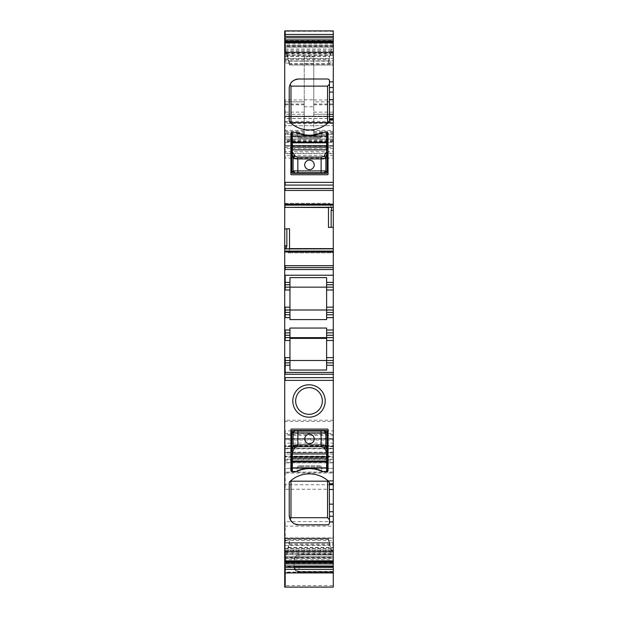 <?xml version="1.0" encoding="UTF-8"?>
<svg xmlns="http://www.w3.org/2000/svg" width="618" height="618" viewBox="0 0 618 618"><rect width="100%" height="100%" fill="white"/><g stroke="black" fill="none" stroke-linecap="round" stroke-linejoin="round"><path stroke-width="0.46" stroke-dasharray="3.09 2.32" d="M333.287 44.087L284.713 44.087L284.713 47.231L333.287 47.231L333.287 42.379L333.287 48.737L331.766 48.737L328.73 59.815L328.467 62.943L331.766 48.737M284.713 552.492L284.713 555.088L285.184 555.088L284.713 540.904L289.533 540.889L289.27 544.01L286.891 552.662L333.287 552.662L333.287 561.445L333.287 551.047L331.766 551.047L328.475 538.811L328.467 540.758L331.148 550.7L331.155 549.047L333.287 549.047L333.287 551.047M288.397 547.44L333.287 547.44L333.287 540.742L333.287 550.692L333.287 549.062L331.148 549.062L331.766 551.047M333.287 547.44L333.287 552.662M333.287 572.925L333.287 538.185L333.287 572.925M333.287 585.64L333.287 587.085L284.713 587.085L284.713 435.304L284.713 462.851L284.713 446.235L284.713 446.706L333.287 446.235L333.287 462.851L333.287 434.369L333.287 585.64L284.713 585.64M333.287 446.706L285.184 446.706L285.184 443.114L333.287 443.114L333.287 446.528M333.287 443.114L333.287 30.9M333.287 118.54L285.184 118.54L285.184 116.161L285.184 116.632L333.287 116.315L285.184 116.161L285.184 118.44L333.287 118.44M289.533 63.075L286.852 53.125L286.852 54.763L285.184 54.778L284.713 54.778L284.713 53.133L284.713 63.09L289.533 63.075L289.533 64.998L288.397 61.19L333.287 61.19L333.287 65.014L333.287 48.737M333.287 65.014L289.525 65.014L333.287 65.014M333.287 61.19L333.287 47.215M333.287 250.97L333.287 248.807L333.287 251.881L333.287 250.97L289.27 250.97L289.533 248.614M333.287 252.855L333.287 251.881L333.287 252.855L288.305 252.855L333.287 252.855M333.287 484.759L333.287 542.697L333.287 484.759L285.184 484.759L285.184 468.328L333.287 468.328M284.713 44.087L284.713 63.09M333.287 136.864L284.713 136.864L284.713 145.686L284.713 137.057L304.234 137.057L304.234 56.856L304.234 99.962L285.184 99.962L285.184 114.253L304.234 114.253L284.713 114.253L285.184 114.253L285.184 112.128L284.713 112.128L284.713 114.253L284.713 30.9M284.713 112.128L284.713 137.057M285.184 137.057L285.184 131.402L284.713 131.402L285.184 134.253L304.234 134.253L304.234 131.402L304.234 137.057M284.713 136.864L284.713 446.528L333.287 446.235L284.713 446.235L285.184 446.235L285.184 448.405L333.287 448.405M333.287 148.536L285.184 148.536L285.184 153.782L284.713 153.782L284.713 153.094L333.287 153.094M285.184 435.304L285.184 434.369L284.713 434.369L284.713 435.304L333.287 435.304M333.287 452.144L285.184 452.144L285.184 472.144L284.713 472.144L333.287 472.052M284.713 572.005L284.713 538.216L284.713 572.005L333.287 572.005M333.287 572.523L285.184 572.523L285.184 572.925L285.184 538.216L284.713 538.185L333.287 538.216L285.184 538.185L285.184 542.944L333.287 542.944M284.713 555.088L284.713 540.904M328.73 539.576L285.184 539.576L285.184 538.826L285.184 539.576L284.713 539.576L284.713 538.826L328.467 538.826L284.713 538.811M285.184 557.374L285.184 557.946L333.287 557.946L284.713 557.938L284.713 557.374L333.287 557.374M285.184 556.609L333.287 556.609M285.184 207.37L331.202 207.37L284.713 207.37L284.713 203.322L284.713 207.555M284.713 52.777L285.184 52.777L285.184 54.763L284.713 54.778L284.713 45.886L284.713 47.215L285.184 47.215M333.287 46.45L284.713 46.45L284.713 45.886L333.287 45.886L284.713 45.879M333.287 521.638L285.184 521.638L285.184 542.666L284.713 542.697L284.713 468.328L284.713 542.666L333.287 542.666L285.184 542.697L285.184 537.93L333.287 537.93M333.287 468.305L284.713 468.305L285.184 468.305L285.184 473.064L333.287 473.064M333.287 550.692L331.148 550.7M328.467 540.758L333.287 540.742M286.891 552.662L286.366 554.609L333.287 554.609M289.533 540.889L286.366 554.609M333.287 571.897L298.996 571.897A4.766 4.504 180 0 1 294.238 567.386L294.238 559.707L295.821 556.154L298.996 554.338L333.287 554.338M294.238 566.945L296.176 570.46L298.996 571.781L333.287 571.781M298.996 554.338L298.996 554.941L333.287 554.941L298.996 554.941A4.766 4.766 0 0 0 295.821 556.154A4.766 4.766 0 0 1 298.996 554.941A4.766 4.766 0 0 0 294.238 559.707L294.238 560.657L333.287 560.657M333.287 472.237L285.184 472.237L285.184 438.61L333.287 438.61L284.713 438.61L285.184 438.61L285.184 440.024L333.287 440.024M333.287 459.205L285.184 459.205L285.184 448.614L333.287 448.614L284.713 448.614L285.184 448.614L285.184 445.617L333.287 445.617M333.287 452.577L285.184 452.577L285.184 462.851L333.287 462.851L284.713 462.851L285.184 462.851L285.184 460.951L333.287 460.951M333.287 140.788L285.184 140.788L285.184 139.019L333.287 139.019L284.713 139.019L285.184 139.019L285.184 141.684L333.287 141.684M333.287 123.399L285.184 123.399L285.184 125.686L333.287 125.686L284.713 125.686L285.184 125.686L285.184 130.444L333.287 130.444M285.184 116.632L333.287 116.632L285.184 116.632M285.184 136.864L285.184 145.686L333.287 145.686L284.713 145.686L285.184 145.686L285.184 139.931L333.287 139.931M304.234 106.775L313.766 106.775L313.766 137.057L313.766 131.402L313.766 133.658L333.287 133.658M304.234 56.856L313.766 56.856L313.766 114.253L313.766 101.87L333.287 101.87L313.766 101.87L313.766 134.253L333.287 134.253L313.766 134.253L313.766 133.658M313.766 114.253L333.287 114.253L313.766 114.253M333.287 52.97L331.148 52.978M328.467 62.943L333.287 62.92M288.397 61.19L333.287 60.858M285.184 54.778L286.845 54.778L286.234 52.777L288.305 60.858M284.713 188.552L333.287 188.552M328.467 227.409L333.287 227.239M289.533 228.768L284.713 228.915M288.397 252.855L289.27 250.97M333.287 248.807L286.798 248.807L288.305 252.855M286.798 248.807L286.366 248.807M284.713 267.617L333.287 267.617M333.287 287.146L326.621 287.146L326.621 282.387L333.287 282.387M333.287 310.012L326.621 310.012L326.621 319.599M326.621 314.771L333.287 314.771M326.621 332.87L333.287 332.87M333.287 337.637L326.621 337.637L326.621 328.05M333.287 365.261L326.621 365.261L326.621 360.495L333.287 360.495M286.852 53.125L284.713 53.133M285.184 63.09L285.184 53.133M284.713 104.805L285.184 104.805L285.184 101.87L304.234 101.87L304.234 114.253L304.234 99.962M304.234 103.994L285.184 103.994L285.184 101.87L284.713 101.87L304.234 101.87L304.234 134.253L284.713 134.253L285.184 134.253L284.713 134.253L285.184 134.253L285.184 132.491L304.234 132.491M286.852 550.854L284.713 550.854M285.184 540.904L285.184 550.854M289.95 370.035L289.95 365.261L284.713 365.261M289.95 365.261L289.95 360.495L284.713 360.495M289.95 328.05L289.95 337.637L284.713 337.637M289.95 332.87L284.713 332.87M289.95 314.771L284.713 314.771M289.95 319.599L289.95 310.012L284.713 310.012M284.713 282.387L289.95 282.387L289.95 287.146L284.713 287.146M331.109 207.231L330.321 204.295L284.713 204.295L285.184 204.295L285.184 203.322L285.184 204.295L328.969 204.295L328.467 207.555M285.184 203.322L329.695 203.322L285.184 203.322M331.202 207.37L331.634 207.37M329.479 522.913L329.479 482.952L328.876 481.561L325.323 478.734C317.482 472.391 301.229 472.391 293.388 478.734L290.754 480.742M289.232 515.296L289.232 482.952L289.834 481.561M294.724 523.925L292.098 522.102M327.579 524.821L298.757 524.821M329.255 523.817L328.676 524.473M296.138 471.472L291.851 471.472A0.95 0.95 0 0 1 290.9 470.522L290.9 429.564A0.479 0.479 0 0 1 291.379 429.085L327.579 429.085A0.479 0.479 0 0 1 328.05 429.564L328.05 470.522A0.95 0.95 0 0 1 327.1 471.472L322.812 471.472A3.337 3.337 0 0 1 321.46 471.186A29.533 29.533 0 0 0 297.49 471.186A3.337 3.337 0 0 1 296.138 471.472A29.533 29.533 0 0 1 297.158 470.986L297.382 466.714L298.448 466.714L298.448 465.756L320.503 465.756L320.503 466.714L321.576 466.714L321.8 470.986A29.533 29.533 0 0 1 322.812 471.472M298.996 571.781L298.996 572.152A4.766 4.759 0 0 1 294.238 567.386L294.238 560.657M313.766 106.775L313.766 56.856M329.479 80.912L329.479 120.873L328.876 122.264L325.323 125.091C317.482 131.433 301.229 131.433 293.388 125.091L290.754 123.09M329.255 80.016L328.676 79.351M327.579 79.004L298.757 79.004M289.386 86.852L289.695 85.601M289.232 88.528L289.232 120.873L289.834 122.264M292.329 132.352L291.851 132.352A0.95 0.95 0 0 0 290.9 133.303L290.9 174.268A0.479 0.479 0 0 0 291.379 174.739L327.579 174.739A0.479 0.479 0 0 0 328.05 174.268L328.05 133.303A0.95 0.95 0 0 0 327.1 132.352L322.812 132.352A3.337 3.337 0 0 0 321.46 132.638A29.533 29.533 0 0 1 297.49 132.638A3.337 3.337 0 0 0 296.138 132.352L292.329 132.352M330.321 204.295L329.695 203.322M328.969 204.295L329.603 203.322M289.95 282.387L289.95 277.613M326.621 287.146L326.621 310.012L289.95 310.012L289.95 287.146M326.621 282.387L326.621 277.613M326.621 365.261L326.621 370.035M289.95 360.495L289.95 337.637L326.621 337.637L326.621 360.495M318.811 410.012A13.333 13.333 0 0 1 299.189 410.012A13.333 13.333 0 0 1 302.604 389.278A13.333 13.333 0 0 1 318.811 410.012M291.851 471.472L291.851 467.88M291.851 458.162L291.851 456.687M291.851 451.58L291.851 430.993M326.621 430.514L292.329 430.514M327.1 471.472L327.1 467.88M327.1 458.162L327.1 456.687M327.1 451.58L327.1 430.993M327.1 132.352L327.1 135.952M327.1 145.663L327.1 147.138M327.1 152.244L327.1 172.839M292.329 173.31L326.621 173.31M291.851 132.352L291.851 135.952M291.851 145.663L291.851 147.138M291.851 152.244L291.851 172.839M298.448 138.069L320.503 138.069L298.448 138.069L298.448 137.111L297.382 137.111L297.158 132.839A29.533 29.533 0 0 1 296.138 132.352M320.503 138.069L320.503 137.111L321.576 137.111L321.8 132.839A29.533 29.533 0 0 0 322.812 132.352M321.8 470.986A29.533 29.533 0 0 0 297.158 470.986L297.382 466.714L321.576 466.714L321.8 470.986M309.479 434.184A4.766 4.766 0 0 0 304.713 438.95A4.766 4.766 0 0 0 309.479 443.709A4.766 4.766 0 0 0 314.238 438.95A4.766 4.766 0 0 0 309.479 434.184M298.448 465.756L301.144 465.756L301.144 466.714L298.448 466.714M301.144 466.714L320.503 466.714M320.503 465.756L317.814 465.756L317.814 466.714M301.144 465.756L317.814 465.756M297.158 132.839A29.533 29.533 0 0 0 321.8 132.839L321.576 137.111L297.382 137.111L297.158 132.839M309.479 169.641A4.766 4.766 0 0 0 314.238 164.875A4.766 4.766 0 0 0 309.479 160.116A4.766 4.766 0 0 0 304.713 164.875A4.766 4.766 0 0 0 309.479 169.641M317.814 138.069L317.814 137.111L320.503 137.111M317.814 137.111L298.448 137.111M333.287 45.508L284.713 45.508M285.184 45.508L285.184 47.231L333.287 47.231M285.184 44.087L285.184 42.379M285.184 561.445L285.184 559.738L333.287 559.738M285.184 559.738L284.713 559.738M333.287 556.602L285.184 556.602L285.184 558.317L284.713 558.317M285.184 558.317L333.287 558.317M331.681 550.731L284.713 550.731M289.533 542.813L333.287 542.813M289.27 544.01L333.287 544.01M289.031 544.999L333.287 544.999M288.305 547.772L333.287 547.772M287.679 550.028L333.287 550.028M286.798 552.979L333.287 552.979M286.319 554.755L333.287 554.755M285.184 555.088L286.234 555.088M284.713 572.523L285.184 572.523L285.184 562.998L333.287 562.998M285.184 562.998L284.713 562.998M284.713 545.408L285.184 545.408L285.184 542.967L284.713 542.944L329.695 542.967M284.713 553.62L333.287 553.62M294.238 567.386A4.766 4.766 0 0 0 298.996 572.152L298.996 554.941A4.766 4.766 0 0 0 294.238 559.707M333.287 571.511L298.996 571.511A4.766 4.759 0 0 1 294.238 566.752L333.287 566.752M298.996 572.144L333.287 572.144L298.996 572.152M285.184 585.64L285.184 566.621L333.287 566.621M285.184 566.621L284.713 566.621M285.184 472.237L284.713 472.237M284.713 452.693L333.287 452.693M284.713 438.734L333.287 438.734M285.184 440.024L284.713 440.024M285.184 445.617L284.713 445.617M284.713 448.838L333.287 448.838M333.287 472.144L285.184 472.144L285.184 462.619L333.287 462.619M285.184 459.205L284.713 459.205M285.184 462.619L284.713 462.619M284.713 456.64L333.287 456.64M333.287 434.369L285.184 434.369L285.184 439.135L333.287 439.135M285.184 452.144L284.713 452.144M285.184 439.135L284.713 439.135M285.184 452.577L284.713 452.577M284.713 459.545L333.287 459.545M285.184 460.951L284.713 460.951M285.184 459.545L285.184 457.243L333.287 457.243M333.287 454.06L285.184 454.06L285.184 456.146L333.287 456.146M285.184 457.243L284.713 457.243M285.184 456.146L284.713 456.146M285.184 454.06L284.713 454.06M285.184 448.405L284.713 448.405M284.713 433.365L333.287 433.365M285.184 443.114L284.713 443.114M285.184 433.365L285.184 430.9L333.287 430.9M333.287 420.217L285.184 420.217L285.184 421.445L333.287 421.445M285.184 430.9L284.713 430.9M285.184 421.445L284.713 421.445M333.287 155.636L285.184 155.636L285.184 158.1L333.287 158.1M285.184 420.217L284.713 420.217M285.184 158.1L284.713 158.1M284.713 147.393L333.287 147.393M285.184 155.636L284.713 155.636M285.184 147.393L285.184 142.457L333.287 142.457M285.184 142.457L284.713 142.457M285.184 140.788L284.713 140.788M333.287 153.782L285.184 153.782L285.184 151.518L333.287 151.518M284.713 151.518L285.184 151.518L285.184 141.684L284.713 141.684M333.287 141.398L285.184 141.398L285.184 146.126L333.287 146.126M285.184 148.536L284.713 148.536M285.184 146.126L284.713 146.126M285.184 141.398L284.713 141.398M285.184 130.444L284.713 130.444M285.184 123.399L284.713 123.399M285.184 118.44L284.713 118.44M284.713 121.398L333.287 121.398M285.184 118.54L284.713 118.54M285.184 121.398L285.184 122.31L333.287 122.31M285.184 122.31L284.713 122.31M313.766 137.057L333.287 137.057M285.184 139.931L284.713 139.931M313.766 132.491L333.287 132.491M313.766 104.805L333.287 104.805M313.766 103.994L333.287 103.994M313.766 112.128L333.287 112.128M313.766 99.962L333.287 99.962M284.713 40.827L333.287 40.827M285.184 99.962L284.713 99.962M285.184 40.827L285.184 31.302L333.287 31.302M284.713 31.302L285.184 30.9M331.681 49.069L284.713 49.069M333.287 51.333L331.148 51.333M284.713 59.815L285.184 59.815L285.184 61.012L328.467 61.012M285.184 61.012L284.713 61.012M289.27 64.257L333.287 64.257M289.031 63.438L333.287 63.438M287.679 58.416L333.287 58.416M286.891 55.211L333.287 55.211M286.798 54.863L333.287 54.863M286.366 53.241L333.287 53.241M286.319 53.094L333.287 53.094M285.184 52.777L286.234 52.777M285.184 46.45L285.184 45.879M289.031 251.881L287.679 251.881M286.891 248.946L333.287 248.946M284.713 484.759L285.184 484.759L285.184 489.255L333.287 489.255M285.184 489.255L284.713 489.255M285.184 537.93L284.713 537.93M284.713 526.134L333.287 526.134M285.184 521.638L284.713 521.638M285.184 473.064L284.713 473.064M284.713 56.385L285.184 56.385L285.184 58.826L284.713 58.826M285.184 59.815L328.73 59.815M285.184 58.826L328.969 58.826M284.713 53.805L285.184 53.805L285.184 56.053L284.713 56.053M285.184 56.385L329.603 56.385M285.184 56.053L329.695 56.053M284.713 50.846L285.184 50.846L284.713 51.17M285.184 53.805L330.321 53.805M285.184 51.17L331.109 51.17M285.184 49.069L284.713 49.224M285.184 50.846L331.202 50.846M285.184 49.224L331.634 49.224M285.184 112.128L304.234 112.128M285.184 103.994L284.713 103.994M285.184 104.805L304.234 104.805M285.184 132.491L284.713 132.491M285.184 116.315L284.713 116.315L285.184 116.315M285.184 552.492L286.852 552.492M284.713 542.635L285.184 542.635L285.184 540.387L284.713 540.387M285.184 540.387L328.969 540.387M285.184 542.635L329.603 542.635M284.713 548.962L285.184 548.962L284.713 548.614M285.184 545.408L330.321 545.408M285.184 548.614L331.109 548.614M285.184 550.731L284.713 550.592M285.184 548.962L331.202 548.962M285.184 550.592L331.634 550.592M285.184 207.555L285.184 205.199L284.713 205.199M285.184 205.199L328.73 205.199M285.184 207.231L284.713 207.231M285.184 133.658L304.234 133.658M304.234 99.799L313.766 99.799M304.234 63.569L313.766 63.569M301.144 138.069L301.144 137.111M296.176 570.453L298.996 571.38L333.287 571.38M285.184 116.161L333.287 116.161L285.184 116.161M284.713 145.686L333.287 145.686M313.766 131.402L333.287 131.402M285.184 557.946L284.713 557.946M285.184 131.402L304.234 131.402"/><path stroke-width="0.93" d="M328.676 524.473L327.579 524.821A1.908 1.908 0 0 0 329.479 522.913L329.479 516.269L333.287 516.269L333.287 372.407L285.184 372.407L285.184 365.261L284.713 365.261L284.713 572.523M333.287 516.269L333.287 521.963L329.479 521.963M333.287 551.465L333.287 560.912L285.184 560.912L285.184 551.465L333.287 551.465L333.287 521.963M333.287 560.912L333.287 587.1L284.713 587.1L284.713 572.925L285.184 572.925L285.184 587.1M333.287 34.438L285.184 34.438L285.184 30.9L333.287 30.9L333.287 207.239L284.713 207.37L284.713 365.261M289.533 248.807L289.533 228.768L286.852 228.861L286.852 245.763L286.234 248.938L333.287 248.83L333.287 207.239M286.319 248.83L333.287 248.83L333.287 287.146L326.621 287.146L326.621 282.387L333.287 282.387M333.287 332.87L326.621 332.87L326.621 340.495L333.287 340.495L333.287 287.146M333.287 340.495L333.287 357.637L326.621 357.637L326.621 340.495M333.287 374.253L285.184 374.253L285.184 372.43L333.287 372.43L333.287 357.637M284.713 31.302L284.713 42.379L333.287 42.379M284.713 372.43L285.184 372.407L284.713 372.43M333.287 188.467L284.713 188.467L284.713 207.37M284.713 188.467L284.713 42.379M329.479 516.269L329.324 482.202M284.713 561.445L333.287 561.445M284.713 567.409L285.184 567.409L285.184 569.387L333.287 569.387M328.676 79.351L327.579 79.004A1.908 1.908 0 0 1 329.479 80.912L329.479 92.074L333.287 92.074M327.579 79.004L298.757 79.004A9.525 9.525 0 0 0 289.232 88.528L289.232 120.873A1.908 1.908 0 0 0 289.834 122.264A28.575 28.575 0 0 0 328.15 122.92L329.479 120.873L329.479 92.074M285.184 188.467L333.287 188.552M333.287 190.46L285.184 190.46L285.184 188.552L284.713 188.552M333.287 227.239L331.148 227.316L331.148 210.406L331.766 207.239M284.713 207.347L328.467 207.555L328.467 227.409L331.148 227.316M333.287 267.617L284.713 267.617M333.287 275.242L285.184 275.242L285.184 282.387L289.95 282.387L289.95 277.613L326.621 277.613L326.621 282.387M284.713 282.387L285.184 282.387L285.184 287.146L326.621 287.146L326.621 310.012L333.287 310.012M333.287 314.771L326.621 314.771L326.621 310.012L289.95 310.012L289.95 282.387M326.621 314.771L326.621 317.629L333.287 317.629M289.95 332.87L285.184 332.87L285.184 337.637L289.95 337.637L289.95 328.05L326.621 328.05L326.621 332.87M289.95 307.154L285.184 307.154L285.184 314.771L289.95 314.771L289.95 319.599L326.621 319.599L326.621 317.629M289.95 357.637L285.184 357.637L285.184 360.495L289.95 360.495L289.95 337.637L333.287 337.637M333.287 360.495L326.621 360.495L326.621 357.637M326.621 360.495L289.95 360.495L326.621 360.495L326.621 365.261L333.287 365.261M284.713 360.495L285.184 360.495L285.184 365.261L289.95 365.261L289.95 370.035L326.621 370.035L326.621 365.261M327.579 524.821L298.757 524.821A9.525 9.525 0 0 1 289.232 515.296L289.232 482.952A1.908 1.908 0 0 1 289.834 481.561A28.575 28.575 0 0 1 328.15 480.904L329.479 482.952M333.287 36.416L285.184 36.416L285.184 34.438L284.713 34.438M333.287 572.925L285.184 572.925L285.184 569.387L284.713 569.387M289.95 340.495L285.184 340.495L285.184 337.637L284.713 337.637M289.95 330.012L285.184 330.012L285.184 332.87L284.713 332.87M289.95 317.629L285.184 317.629L285.184 314.771L284.713 314.771M289.95 314.771L289.95 310.012L284.713 310.012M289.95 290.004L285.184 290.004L285.184 287.146L284.713 287.146M286.852 228.861L284.713 228.915M289.541 481.909L290.754 480.742L290.985 481.183L327.563 481.183L327.563 517.706L329.479 519.715M289.232 482.952L289.332 482.341M289.232 515.296L290.197 519.46L292.098 522.102M298.757 524.821L294.724 523.925M329.479 522.913L329.255 523.817M316.764 415.196A16.192 16.192 0 0 1 294.786 408.745A16.192 16.192 0 0 1 301.236 386.768A16.192 16.192 0 0 1 323.214 393.218A16.192 16.192 0 0 1 316.764 415.196M299.189 410.012A13.333 13.333 0 0 1 302.604 389.278A13.333 13.333 0 0 1 318.811 410.012A13.333 13.333 0 0 1 299.189 410.012M327.579 429.085A0.479 0.479 0 0 1 328.05 429.564L328.05 470.522A0.95 0.95 0 0 1 327.1 471.472L322.812 471.472A3.337 3.337 0 0 1 321.46 471.186A29.533 29.533 0 0 0 297.49 471.186A3.337 3.337 0 0 1 296.138 471.472L291.851 471.472A0.95 0.95 0 0 1 290.9 470.522L290.9 429.564A0.479 0.479 0 0 1 291.379 429.085L327.579 429.085M329.479 80.912L329.255 80.016M298.757 79.004C294.292 79.544 291.433 81.337 290.197 84.365L289.695 85.601M289.232 88.528L289.386 86.852M289.232 120.873L289.332 121.483M289.541 121.916L290.754 123.09L290.985 122.642L327.563 122.642L328.003 123.044M296.138 132.352L291.851 132.352A0.95 0.95 0 0 0 290.9 133.303L290.9 174.268A0.479 0.479 0 0 0 291.379 174.739L327.579 174.739A0.479 0.479 0 0 0 328.05 174.268L328.05 133.303A0.95 0.95 0 0 0 327.1 132.352L322.812 132.352A3.337 3.337 0 0 0 321.46 132.638A29.533 29.533 0 0 1 297.49 132.638A3.337 3.337 0 0 0 296.138 132.352A29.533 29.533 0 0 0 322.812 132.352M329.479 120.873L329.324 121.63M326.621 287.146L289.95 287.146M289.95 360.495L289.95 365.261M290.985 481.183L290.985 517.706L290.197 519.46M290.985 517.706L327.563 517.706M327.563 481.183L328.003 480.781M291.851 453.504L291.851 456.687L291.851 453.504A0.479 0.456 0 0 0 292.329 453.96L326.621 453.96A0.479 0.456 0 0 0 327.1 453.504L327.1 467.88L291.851 467.88L291.851 458.162L291.851 471.472M294.995 447.525L297.845 446.714L297.845 444.898C295.118 444.945 293.535 445.215 293.094 445.709A1.908 1.815 -164.3 0 0 294.995 447.525L292.329 452.028L291.851 451.58L291.851 430.993A0.479 0.479 0 0 1 292.329 430.514L291.851 430.993L293.094 432.909L325.856 432.909A1.908 1.9 -111.8 0 0 323.956 431.009L325.864 432.909L325.856 445.709L324.002 447.695A1.908 1.815 -15.7 0 0 325.902 445.872L325.856 445.709C325.416 445.215 323.832 444.945 321.113 444.898L321.113 446.714L323.956 447.525M291.897 431.001A0.479 0.471 111.8 0 1 292.368 430.53L326.621 430.514A0.479 0.479 0 0 1 327.1 430.993L327.1 451.58L325.902 445.872M326.621 452.028L326.621 456.687L327.1 456.687L327.1 451.58L326.621 452.028L324.002 447.695M290.197 84.365L290.985 86.118L327.563 86.118L327.563 122.642M327.563 86.118L329.479 84.11M290.985 86.118L290.985 122.642M327.1 150.321L327.1 147.138L327.1 150.321A0.479 0.456 180 0 0 326.621 149.873L292.329 149.873A0.479 0.456 180 0 0 291.851 150.321L291.851 135.952L327.1 135.952L327.1 145.663L327.1 132.352M323.956 156.3L321.113 157.111L321.113 158.934C323.832 158.888 325.416 158.617 325.856 158.123A1.908 1.815 15.7 0 0 323.956 156.3L326.621 151.796L327.1 152.244L327.1 172.839A0.479 0.479 0 0 1 326.621 173.31L327.1 172.839L325.864 170.916L293.094 170.916A1.908 1.9 68.2 0 0 294.995 172.816L293.094 170.916L291.851 172.839A0.479 0.479 0 0 0 292.329 173.31L291.851 172.839L291.851 152.244L293.094 158.123L293.094 170.916M292.329 151.796L292.329 147.138L291.851 147.138L291.851 152.244L292.329 151.796L294.948 156.13A1.908 1.815 164.3 0 0 293.048 157.953M326.621 338.386L289.95 338.386M327.1 461.461L326.621 456.687L291.851 456.687L291.851 458.162L326.621 458.162L326.621 460.989L292.329 460.989L292.329 461.754L326.621 461.754L326.621 460.989A0.479 0.471 0 0 1 327.1 461.461L327.1 462.225A0.479 0.471 180 0 0 326.621 461.754L326.621 471.472M326.559 451.797A0.479 0.456 -15.7 0 0 327.03 451.341M327.1 453.504L327.1 451.573M292.399 451.797A0.479 0.456 -164.3 0 1 291.92 451.341L293.048 445.872L294.948 447.695M292.368 430.53L297.845 431.101L321.113 431.101L326.582 430.53A0.479 0.471 68.2 0 1 327.061 431.001L325.864 432.909M309.479 434.184A4.766 4.766 0 0 0 304.713 438.95A4.766 4.766 0 0 0 309.479 443.709A4.766 4.766 0 0 0 314.238 438.95A4.766 4.766 0 0 0 309.479 434.184M326.582 430.53L327.061 431.001M327.1 462.225L327.1 471.472M294.987 431.001L293.094 432.909A1.908 1.9 111.8 0 1 294.995 431.009L294.995 431.009M322.812 471.472A29.533 29.533 0 0 0 296.138 471.472M291.851 142.364L292.329 147.138L327.1 147.138L327.1 145.663L292.329 145.663L292.329 142.835L326.621 142.835L326.621 142.07L292.329 142.07L292.329 142.835A0.479 0.471 180 0 1 291.851 142.364L291.851 141.599A0.479 0.471 -0 0 0 292.329 142.07L292.329 132.352M292.399 152.028A0.479 0.456 164.3 0 0 291.92 152.484M291.851 150.321L291.851 152.26M326.559 152.028A0.479 0.456 15.7 0 1 327.03 152.484L325.902 157.953L324.002 156.13M294.995 156.3L293.094 158.123C293.535 158.617 295.118 158.888 297.845 158.934L297.845 157.111L294.948 156.13M309.479 169.641A4.766 4.766 0 0 0 314.238 164.875A4.766 4.766 0 0 0 309.479 160.116A4.766 4.766 0 0 0 304.713 164.875A4.766 4.766 0 0 0 309.479 169.641M291.851 141.599L291.851 132.352M291.897 172.824A0.479 0.471 -111.8 0 0 292.368 173.295L326.582 173.295A0.479 0.471 -68.2 0 0 327.061 172.824M326.582 173.295L323.963 172.824L325.864 170.916M321.113 172.731L297.845 172.731L297.845 158.934L321.113 158.934L321.113 172.731L323.956 172.816A1.908 1.9 -68.2 0 0 325.856 170.916L325.902 157.953M292.368 173.295L297.845 172.731M329.479 484.744L333.287 484.744M329.479 483.763L333.287 483.763M333.287 489.51L329.479 489.51M329.479 504.157L333.287 504.157M333.287 511.75L329.479 511.75M333.287 561.832L284.713 561.832M285.184 561.832L285.184 562.573L333.287 562.573M285.184 562.573L284.713 562.573M333.287 565.988L285.184 565.988L285.184 563.91L284.713 563.91M285.184 563.91L333.287 563.91M285.184 565.988L284.713 565.988M285.184 567.409L333.287 567.409M285.184 36.416L284.713 36.416M333.287 39.923L285.184 39.923L285.184 37.837L284.713 37.837M285.184 37.837L333.287 37.837M285.184 39.923L284.713 39.923M333.287 41.252L284.713 41.252M285.184 41.252L285.184 41.993L333.287 41.993M285.184 41.993L284.713 41.993M333.287 52.36L285.184 52.36L285.184 42.912L333.287 42.912M329.479 87.555L333.287 87.555M329.479 81.862L333.287 81.862M329.479 99.668L333.287 99.668M329.479 114.315L333.287 114.315M329.479 119.081L333.287 119.081M329.479 120.062L333.287 120.062M328.15 122.92L333.287 122.92M333.287 182.349L285.184 182.349L285.184 185.076L333.287 185.076M285.184 185.076L284.713 185.076M285.184 190.46L284.713 190.46M333.287 204.203L284.713 204.203M285.184 204.203L285.184 205.106L333.287 205.106M285.184 205.106L284.713 205.106M285.184 207.347L331.681 207.347M333.287 210.406L331.148 210.406M285.184 207.555L284.713 207.555M289.533 248.614L333.287 248.614M284.713 245.763L285.184 245.763L285.184 248.938L284.713 248.938M333.287 251.07L284.713 251.07M285.184 248.938L286.234 248.938M285.184 251.07L285.184 251.974L333.287 251.974M285.184 251.974L284.713 251.974M333.287 269.525L285.184 269.525L285.184 265.717L284.713 265.717M285.184 265.717L333.287 265.717M285.184 269.525L284.713 269.525M285.184 275.242L284.713 275.242M326.621 284.767L333.287 284.767M333.287 290.004L326.621 290.004M333.287 307.154L326.621 307.154M333.287 312.391L326.621 312.391M285.184 317.629L284.713 317.629M285.184 330.012L284.713 330.012M333.287 330.012L326.621 330.012M333.287 335.257L326.621 335.257M326.621 362.882L333.287 362.882M285.184 374.253L284.713 374.253M333.287 377.644L284.713 377.644M285.184 377.644L285.184 380.379L333.287 380.379M333.287 480.904L328.15 480.904M285.184 42.912L284.713 42.912M285.184 560.912L284.713 560.912M285.184 551.465L284.713 551.465M285.184 380.379L284.713 380.379M289.95 362.882L284.713 362.882M285.184 357.637L284.713 357.637M285.184 340.495L284.713 340.495M289.95 335.257L284.713 335.257M289.95 312.391L284.713 312.391M285.184 307.154L284.713 307.154M285.184 290.004L284.713 290.004M289.95 284.767L284.713 284.767M285.184 245.763L286.852 245.763M285.184 182.349L284.713 182.349M285.184 52.36L284.713 52.36M292.329 452.028L292.329 460.989A0.479 0.471 0 0 0 291.851 461.461M297.845 446.714L321.113 446.714M293.094 432.909L293.048 445.872M297.845 431.101L297.845 444.898L321.113 444.898L321.113 431.101M291.851 462.225A0.479 0.471 180 0 1 292.329 461.754L292.329 471.472M326.621 151.796L326.621 142.835A0.479 0.471 180 0 0 327.1 142.364M321.113 157.111L297.845 157.111M327.1 141.599A0.479 0.471 -0 0 1 326.621 142.07L326.621 132.352M285.184 30.9L284.713 30.9"/></g></svg>
